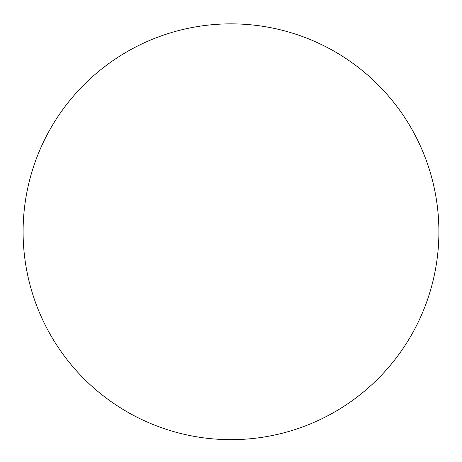 <?xml version="1.0" encoding="UTF-8"?>
<svg xmlns="http://www.w3.org/2000/svg" width="462" height="462" viewBox="0 0 462 462"><rect width="100%" height="100%" fill="white"/><g stroke="black" fill="none" stroke-linecap="round" stroke-linejoin="round"><path stroke-width="0.69" d="M23.1 231.757A207.9 207.9 0 0 1 334.95 51.709A207.9 207.9 0 0 1 334.95 411.804A207.9 207.9 0 0 1 23.1 231.757M231 23.857L231 231.757"/></g></svg>
